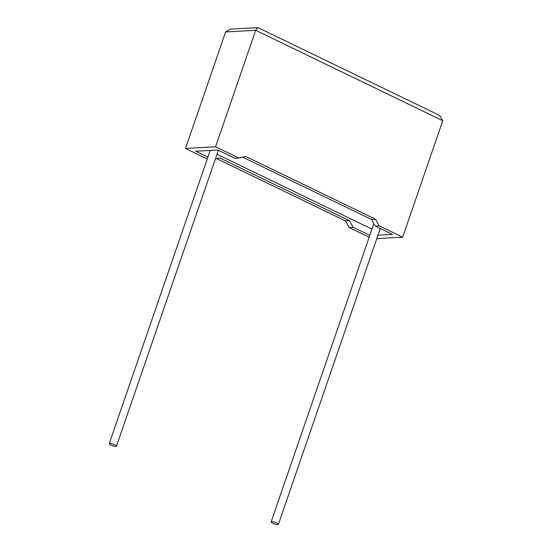 <?xml version="1.0" encoding="UTF-8"?>
<svg xmlns="http://www.w3.org/2000/svg" width="552" height="552" viewBox="0 0 552 552"><rect width="100%" height="100%" fill="white"/><g stroke="black" fill="none" stroke-linecap="round" stroke-linejoin="round"><path stroke-width="0.83" d="M110.89 445.022A3.836 0.842 19 0 1 109.227 443.663A3.836 0.842 19 0 1 114.823 444.802A3.836 0.842 19 0 1 116.479 446.161A3.836 0.842 19 0 1 110.89 445.022M276.724 523.041A3.836 0.842 -161 0 0 271.135 521.902A3.836 0.842 -161 0 0 272.798 523.261A3.836 0.842 -161 0 0 278.387 524.4A3.836 0.842 -161 0 0 276.724 523.041M374.194 224.215A3.836 0.842 -161 0 0 373.559 224.443L271.135 521.902M207.262 158.955L185.5 148.44L225.609 31.954L230.281 29.118L258.032 27.662L439.716 115.465L442.773 120.702L402.663 237.187L379.272 225.885L375.512 219.22L245.585 156.43L238.954 158.079L234.945 158.3L217.798 150.013L195.746 151.234L207.897 157.106M238.954 158.079L215.57 146.777L255.679 30.291L225.609 31.954M185.5 148.44L215.57 146.777M369.171 237.194L349.209 227.548L345.442 220.883L216.577 158.61M369.805 235.345L353.218 227.327L349.45 220.662L219.523 157.872L215.39 158.9M209.263 150.489L210.05 150.868M216.998 154.229L371.951 229.108M377.968 235.193L392.417 234.4L375.263 226.106L371.503 219.441L242.632 157.161M380.114 228.956L381.052 228.907M379.272 225.885L375.263 226.106M353.218 227.327L349.209 227.548M376.788 238.623L402.663 237.187M375.512 219.22L371.503 219.441M349.45 220.662L345.442 220.883M257.708 27.6L255.679 30.291L442.773 120.702M109.227 443.663L210.195 150.434M278.387 524.4L380.266 228.521M116.479 446.161L218.357 150.282"/></g></svg>

